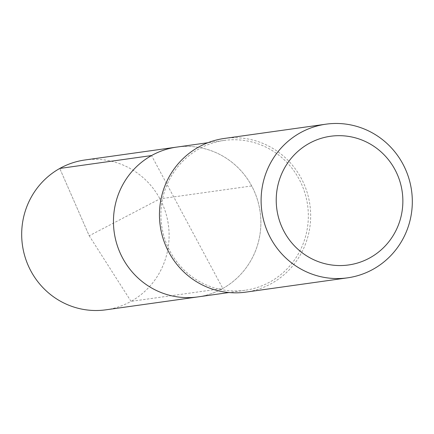<?xml version="1.0" encoding="UTF-8"?>
<svg xmlns="http://www.w3.org/2000/svg" width="434" height="434" viewBox="0 0 434 434"><rect width="100%" height="100%" fill="white"/><g stroke="black" fill="none" stroke-linecap="round" stroke-linejoin="round"><path stroke-width="0.33" stroke-dasharray="2.17 1.63" d="M84.874 159.994A75.646 73.677 -98 0 1 165.278 211.369A75.646 73.677 -98 0 1 131.03 301.359L222.805 288.469A75.646 73.677 -98 0 0 257.053 198.479A75.646 73.677 -98 0 0 176.649 147.104A75.646 73.677 -98 0 1 257.053 198.479A75.646 73.677 -98 0 1 222.805 288.469A75.646 73.677 82 0 1 197.692 296.927A75.646 73.677 82 0 0 222.805 288.469L151.537 155.562M224.101 140.442A75.646 73.677 -98 0 0 198.994 148.9A75.646 73.677 82 0 0 164.741 238.89A75.646 73.677 82 0 0 245.145 290.265A75.646 73.677 82 0 0 270.257 281.807A75.646 73.677 -98 0 0 304.511 191.812A75.646 73.677 -98 0 0 224.101 140.442L207.908 142.715M224.269 138.457A77.588 75.565 -98 0 1 306.735 191.15A77.588 75.565 -98 0 1 271.603 283.451A77.588 75.565 82 0 1 245.85 292.125M105.918 309.816A75.646 73.677 82 0 0 131.03 301.359L89.214 235.776L59.762 168.452L89.214 235.776L159.929 198.843L251.704 185.953M245.145 290.265L228.951 292.538"/><path stroke-width="0.65" d="M207.908 142.715L176.649 147.104A75.646 73.677 -98 0 0 151.537 155.562L59.762 168.452L151.537 155.562A75.646 73.677 82 0 0 117.288 245.557A75.646 73.677 82 0 0 197.692 296.927L105.918 309.816A75.646 73.677 82 0 1 25.514 258.447A75.646 73.677 82 0 1 59.762 168.452A75.646 73.677 -98 0 1 84.874 159.994L176.649 147.104A75.646 73.677 -98 0 0 151.537 155.562A75.646 73.677 82 0 0 117.288 245.557A75.646 73.677 82 0 0 197.692 296.927L228.951 292.538M198.512 147.131A77.588 75.565 -98 0 1 224.269 138.457L325.923 124.184A77.588 75.565 -98 0 1 408.389 176.871A77.588 75.565 -98 0 1 373.262 269.172A77.588 75.565 82 0 1 347.504 277.847L245.85 292.125A77.588 75.565 82 0 1 163.385 239.432A77.588 75.565 82 0 1 198.512 147.131M325.923 124.184A77.588 75.565 -98 0 0 300.171 132.858A77.588 75.565 82 0 0 265.038 225.159A77.588 75.565 82 0 0 347.504 277.847M308.937 143.535A64.981 63.288 -98 0 1 394.978 169.64A64.981 63.288 -98 0 1 370.153 257.698A64.981 63.288 82 0 1 284.113 231.593A64.981 63.288 82 0 1 308.937 143.535"/></g></svg>
